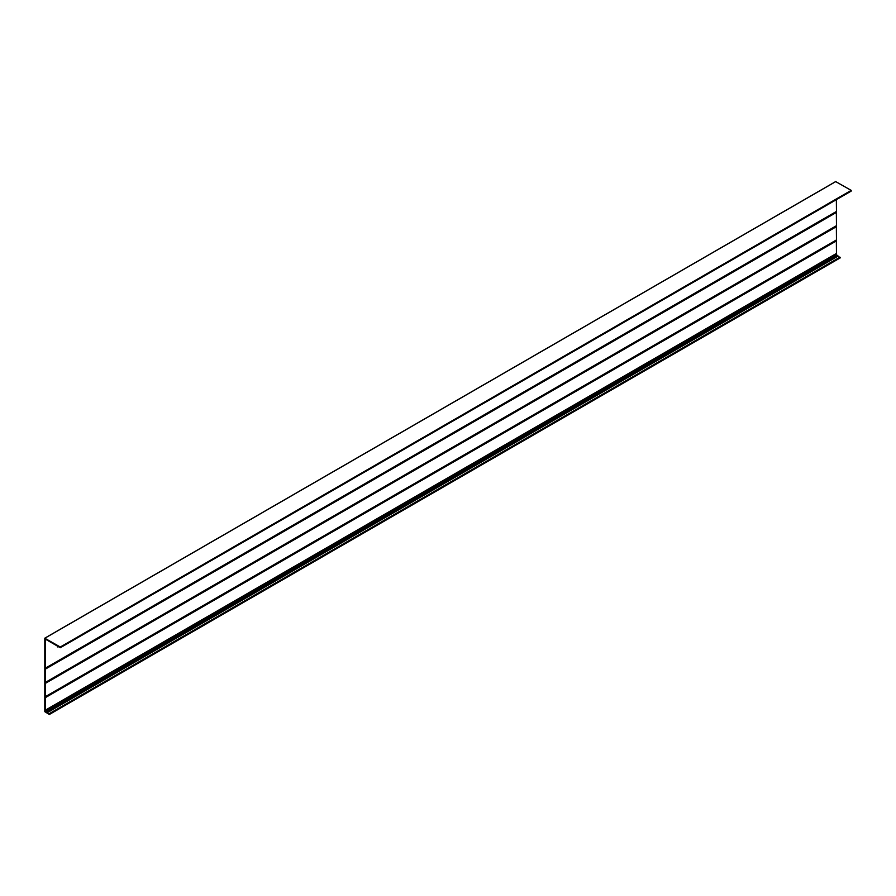 <?xml version="1.0" encoding="UTF-8"?>
<svg xmlns="http://www.w3.org/2000/svg" width="896" height="896" viewBox="0 0 896 896"><rect width="100%" height="100%" fill="white"/><g stroke="black" fill="none" stroke-linecap="round" stroke-linejoin="round"><path stroke-width="1.34" d="M60.29 647.73L60.29 647.002L44.8 638.243L44.8 711.67L49.358 714.482L45.427 711.603L45.427 639.162L57.221 645.96L57.624 646.934L57.691 646.24L60.29 647.73L851.2 191.106L851.2 190.378L835.71 181.619M49.358 714.482L840.269 257.858L837.76 255.786M47.174 712.757L838.085 256.122M47.118 712.723L838.029 256.088M46.95 712.421L837.861 255.786M837.592 255.853L836.349 254.475M836.506 254.33L45.595 710.965L836.472 254.397L836.349 240.957M45.584 697.469L836.472 240.878L836.349 226.71M836.506 226.565L45.595 683.2L836.472 226.632L836.349 212.464M836.506 212.318L45.595 668.954L836.472 212.386L836.349 199.685M60.29 647.002L851.2 190.378M49.034 713.798L839.955 257.163M49.358 714.347L840.269 257.712M45.595 711.872L836.506 255.248M45.427 711.603L836.349 254.968M45.595 710.45L836.506 253.814M45.517 710.293L836.427 253.669M45.427 710.136L836.349 253.512M45.595 697.446L836.506 240.811M45.595 696.931L836.506 240.307M45.517 696.774L836.427 240.15M45.427 696.629L836.349 239.994M45.595 682.685L836.506 226.05M45.517 682.528L836.427 225.904M45.427 682.382L836.349 225.747M45.595 668.438L836.506 211.803M45.517 668.282L836.427 211.658M45.427 668.136L836.349 211.501M57.691 646.89L58.285 646.576M44.957 638.154L835.867 181.518M46.861 712.376L837.782 255.741M45.562 711.021L836.472 254.397M45.562 697.514L836.472 240.878M45.562 683.256L836.472 226.632M45.562 669.01L836.472 212.386M44.845 638.142L835.755 181.518"/></g></svg>
